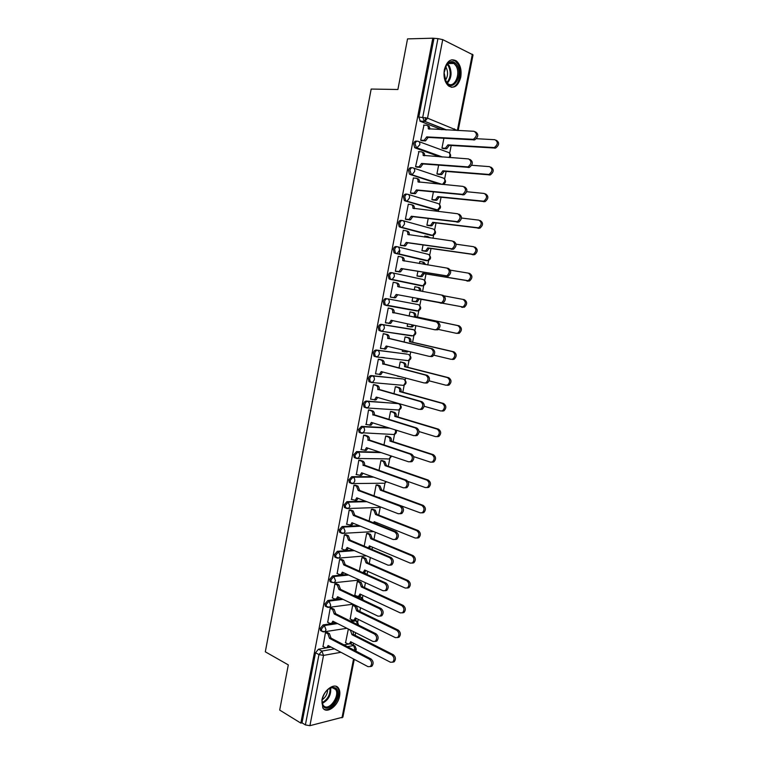 <?xml version="1.0" encoding="UTF-8"?>
<svg xmlns="http://www.w3.org/2000/svg" width="764" height="764" viewBox="0 0 764 764"><rect width="100%" height="100%" fill="white"/><g stroke="black" fill="none" stroke-linecap="round" stroke-linejoin="round"><path stroke-width="1.15" d="M336.361 622.956L323.153 624.904L320.221 628.38L320.517 630.539L321.73 631.169L321.453 629.011L324.375 625.535L337.583 623.577M341.794 598.756L327.861 600.485L324.939 603.913L325.254 606.139L326.505 606.769M347.381 574.471L332.598 575.951L329.676 579.341L330.01 581.633L331.309 582.254M353.169 550.109L337.354 551.302L334.441 554.645L334.794 557.013L336.093 557.634M359.195 525.68L342.138 526.539L339.216 529.853L339.598 532.279L340.906 532.9M365.555 501.194L346.932 501.671L344.02 504.937L344.43 507.439L345.7 508.06M372.383 476.679L351.755 476.688L348.852 479.907L349.282 482.495L350.523 483.106M379.889 452.183L356.607 451.591L353.694 454.761L354.162 457.426L355.356 458.037M388.465 427.764L361.467 426.369L358.564 429.502L359.061 432.252L360.216 432.844M397.92 403.621L366.357 401.043C364.944 401.129 363.979 402.16 363.454 404.127L363.989 406.964L365.106 407.546M402.618 378.954L371.266 375.592C369.862 375.64 368.897 376.652 368.372 378.629L368.945 381.561L370.005 382.124M407.336 354.181L376.203 350.027C374.799 350.036 373.835 351.039 373.309 353.016L373.921 356.034L374.933 356.587M412.073 329.303L381.16 324.337C379.756 324.318 378.801 325.302 378.276 327.288L378.915 330.401L380.997 331.184M386.145 298.533C384.741 298.476 383.786 299.44 383.261 301.436L383.948 304.645L386.192 305.438L385.276 304.922L384.588 301.704C385.123 299.708 386.078 298.743 387.482 298.8L418.128 304.578L387.482 298.8C388.914 299.297 389.516 300.567 389.277 302.611L387.358 305.304L386.192 305.438L416.877 310.986L418.023 310.872L419.923 308.274C420.152 306.288 419.56 305.056 418.128 304.578M392.371 272.824L391.149 272.605C389.755 272.509 388.79 273.464 388.265 275.46L389 278.774L391.206 279.509L390.337 279.022L389.611 275.699C390.137 273.703 391.101 272.748 392.495 272.844C393.938 273.302 394.539 274.562 394.3 276.616L392.304 279.385L391.206 279.509L421.785 285.927L422.874 285.812L424.851 283.138C425.09 281.152 424.488 279.93 423.046 279.481L392.629 272.872M397.251 246.724L396.172 246.562C394.778 246.428 393.823 247.364 393.298 249.36L394.071 252.788L396.229 253.467L395.427 252.999L394.644 249.58C395.179 247.574 396.134 246.638 397.528 246.762C398.98 247.202 399.591 248.443 399.352 250.496L397.261 253.342L396.229 253.467L426.723 260.744L427.744 260.629L429.807 257.888C430.046 255.902 429.435 254.689 427.993 254.269L397.843 246.848M402.16 220.51L401.224 220.395C399.839 220.223 398.875 221.14 398.35 223.145L399.18 226.679L401.291 227.3L400.537 226.86L399.715 223.327C400.24 221.321 401.205 220.395 402.59 220.567C404.051 220.968 404.662 222.2 404.423 224.263L402.246 227.185L401.291 227.3L431.679 235.446L432.625 235.341L434.783 232.533C435.022 230.537 434.41 229.334 432.949 228.942L403.077 220.7M407.088 194.18L406.295 194.094C404.91 193.894 403.955 194.791 403.43 196.806L404.309 200.454L404.996 200.856L406.362 201.008L405.674 200.607L404.796 196.959C405.331 194.944 406.286 194.037 407.67 194.247C409.151 194.61 409.762 195.832 409.523 197.895L407.241 200.903L406.362 201.008L436.655 210.033L437.533 209.947L439.777 207.054C440.016 205.048 439.405 203.864 437.934 203.501L408.329 194.448M412.044 167.736L411.395 167.679C410.02 167.44 409.065 168.328 408.53 170.343L409.456 174.096L411.462 174.593L409.915 170.458C410.44 168.443 411.404 167.555 412.78 167.793C414.269 168.128 414.89 169.331 414.642 171.413L412.264 174.498L411.462 174.593L441.076 184.315M417.029 141.178L416.514 141.139C415.148 140.862 414.193 141.732 413.658 143.756L414.642 147.624L416.59 148.054L415.043 143.842C415.578 141.817 416.533 140.939 417.908 141.225C419.407 141.521 420.028 142.715 419.789 144.797L416.59 148.054L441.372 156.964M460.74 77.288C461.809 70.03 460.348 64.577 456.375 60.939C450.846 58.074 446.835 61.015 444.352 69.763C443.311 76.973 444.724 82.388 448.602 85.998C454.208 88.968 458.247 86.065 460.74 77.288M339.55 696.195C340.152 692.929 339.837 690.312 338.605 688.335C335.043 681.985 323.573 689.921 321.911 700.101L322.819 707.865C326.457 714.378 337.927 706.232 339.55 696.195M353.197 645.122L353.57 643.231M355.117 635.333L355.642 632.697M357.8 621.676L358.249 619.365M359.796 611.506L360.532 607.762M362.442 598.011L362.957 595.404M364.495 587.564L365.44 582.712M367.102 574.251L367.675 571.329M369.203 563.526L370.378 557.539M371.972 549.421L372.421 547.158M373.94 539.374L375.344 532.26M376.929 524.161L377.177 522.872M378.705 515.117L380.233 507.306M383.48 490.755L384.98 483.096M388.284 466.279L389.755 458.792M393.107 441.697L394.539 434.372M397.948 417.001L399.352 409.848M400.326 404.853L400.489 404.051M402.809 392.19L404.185 385.218M405.159 380.214L405.588 378.046M407.699 367.274L409.036 360.474M410.02 355.47L410.717 351.917M412.608 342.243L413.907 335.625M414.9 330.602L415.864 325.665M417.545 317.098L418.806 310.661M419.799 305.629L421.031 299.297M422.568 291.485L423.724 285.593M424.717 280.531L426.006 273.961M427.773 264.936L428.661 260.409M429.664 255.329L431.001 248.501M433.007 238.272L433.627 235.111M434.63 230.002L436.015 222.926M438.259 211.475L438.612 209.708M439.615 204.561L441.057 197.236M444.629 179.005L446.119 171.432M449.671 153.325L451.199 145.504M454.179 130.31L454.465 128.858M354.257 659.361L342.893 717.157L309.917 725.685L305.38 724.912L302.009 722.839L315.532 652.733L318.454 649.219L331.051 647.07M343.953 644.864L350.313 643.775L355.05 646.086L356.253 649.171L353.818 650.011M279.691 710.081L300.835 723.116L432.806 38.2L407.537 38.888L397.901 89.493L371.17 89.054L265.309 651.816L288.305 664.89L279.691 710.081M302.009 722.839L300.835 723.116M441.802 129.708L420.343 121.323L424.297 121.495L422.759 117.188L437.934 38.63L442.728 39.623L473.04 54.884L458.18 130.51L457.455 130.042L472.353 54.206M437.934 38.63L432.806 38.2M423.991 125.134L420.668 140.299L422.32 140.786M443.884 138.313L441.955 148.168L443.531 148.627M418.911 151.644L415.559 166.743L417.211 167.182M438.632 165.186L436.912 173.972L438.498 174.393M413.878 178.041L413.4 177.888L410.469 193.053L412.13 193.454M433.398 191.936L431.889 199.662L433.484 200.034M408.902 204.322L408.32 204.15L405.397 219.249L407.069 219.612M428.203 218.561L426.895 225.227L428.489 225.571M425.567 236.219L424.794 236.009L424.583 237.088M404.051 230.499L403.268 230.298L400.365 245.32L402.036 245.636M423.027 245.053L421.929 250.678L423.523 250.984M421.069 261.708L419.828 261.412L419.407 263.57M399.486 256.608L398.235 256.312L395.341 271.268L397.022 271.545M417.87 271.43L416.972 276.014L418.577 276.281M416.466 287.083L414.881 286.739M416.476 287.035L414.89 286.701L414.26 289.928M394.873 282.604L393.221 282.25M394.883 282.556L393.231 282.212L390.347 297.101L392.008 297.416L390.347 297.091M412.741 297.673L412.044 301.236L413.63 301.541L412.044 301.226M411.538 312.247L409.972 311.874L409.141 316.105M389.888 308.379L388.246 307.988L385.381 322.809L386.966 323.067M407.623 323.869L407.145 326.352L408.721 326.6M406.649 337.268L405.073 336.934L404.051 342.148M384.932 333.992L383.28 333.648L380.434 348.403L381.322 348.518M402.532 349.941L402.256 351.344L403.144 351.459M384.961 357.848L383.929 357.59M401.778 362.174L400.202 361.888L398.989 368.057M379.994 359.491L378.342 359.195L375.506 373.873L376.155 373.94M397.461 375.898L398.034 376.299M396.927 386.966L395.341 386.718L393.957 393.852M375.086 384.875L373.424 384.617L370.597 399.228L371.123 399.276M392.104 411.653L390.519 411.443L388.933 419.531M370.196 410.144L368.534 409.924L366.166 424.498M387.3 436.234L385.705 436.053L383.939 445.078M365.335 435.299L363.664 435.117L361.248 449.604M382.516 460.702L380.921 460.558L378.973 470.519M360.484 460.339L358.813 460.195L356.377 474.606M377.75 485.054L376.155 484.959L374.026 495.836M355.661 485.255L353.99 485.15L351.536 499.494M373.013 509.301L371.409 509.244L369.107 521.038M350.857 510.065L349.186 509.999L346.722 524.276M368.286 533.444L366.682 533.415L364.199 546.126M346.082 534.762L344.402 534.733L341.938 548.934M363.588 557.481L361.983 557.491L359.328 571.09M341.327 559.353L339.636 559.363L337.172 573.487M358.908 581.414L357.304 581.452L354.859 595.204M336.59 583.83L334.899 583.877L332.435 597.935M354.257 605.231L352.634 605.317L350.198 618.993M331.872 608.192L330.182 608.278L327.718 622.268M348.346 629.011L345.557 642.686M327.183 632.449L325.483 632.563L323.019 646.497M399.897 250.63L399.209 254.173M350.113 620.931L354.926 620.215L357.437 621.361L358.478 625.086M356.549 596.932L359.567 596.56L360.789 597.133L359.567 596.56M363.32 572.885L367.522 574.767M422.072 285.956L389.86 279.261M425.586 260.562L394.883 253.247M430.667 235.302L399.925 227.109M435.776 209.938L404.996 200.856M439.701 184.191L410.087 174.469M439.997 156.859L415.205 147.958M425.624 117.608L424.889 121.428M356.31 620.807L354.926 620.215M364.552 573.439L365.459 573.344L364.218 572.79M405.808 360.465L406.41 360.407M410.669 335.644L411.452 335.549M415.549 310.719L416.476 310.585M420.763 285.707L421.489 285.516M425.911 260.553L426.513 260.343M431.02 235.274L431.536 235.054M353.98 645.532L350.313 643.775M433.904 38.735L418.806 117.035L420.343 121.323M420.678 140.251L424.144 140.328L426.704 136.89L428.117 137.424L425.558 140.853L421.909 140.757M427.468 125.659L427.802 125.793C429.234 126.031 429.874 127.139 429.721 129.106M475.428 131.847C478.799 134.082 478.56 136.756 474.721 139.879L428.117 137.424M426.704 136.89L473.336 139.334C477.175 136.193 477.404 133.509 474.024 131.293L428.279 128.782C428.528 126.7 427.897 125.516 426.388 125.239L423.6 125.115M441.964 148.12L445.402 148.216L447.943 144.873L494.251 147.567C498.061 144.52 498.281 141.903 494.929 139.716L476.497 138.704M496.294 140.251C499.608 142.476 499.36 145.084 495.578 148.082L449.289 145.38L446.759 148.722L444.715 148.292M443.13 148.608L446.061 148.789M449.289 145.38L447.943 144.873M415.568 166.686L419.102 166.819L421.556 163.467L422.969 163.954L420.515 167.297L416.752 167.144M422.167 152.141L422.664 152.313C424.115 152.599 424.746 153.745 424.564 155.751M469.956 159.428C473.279 161.634 473.088 164.298 469.382 167.412L422.969 163.954M421.556 163.467L467.988 166.905C471.694 163.792 471.885 161.128 468.552 158.912L423.122 155.388C423.361 153.316 422.74 152.122 421.241 151.807L418.481 151.616M410.478 192.996L414.069 193.177L416.428 189.911L417.851 190.351L415.492 193.617L411.576 193.397M416.896 178.499L417.545 178.709C419.006 179.043 419.637 180.228 419.417 182.262M464.512 186.874C467.797 189.071 467.644 191.716 464.063 194.801L417.851 190.351M416.428 189.911L462.659 194.343C466.241 191.258 466.393 188.612 463.118 186.406L417.984 181.87C418.233 179.798 417.612 178.595 416.122 178.251L413.381 178.002M457.053 65.246C463.652 75.808 452.336 93.189 446.081 81.929L444.123 72.742L446.577 64.844C450.244 60.394 453.74 60.528 457.053 65.246M444.915 79.341L447.742 83.524C454.169 89.101 461.189 74.013 456.003 65.857L453.969 63.469C451.218 61.655 448.659 62.333 446.3 65.494L445.135 67.729M445.603 66.697L446.157 67.519C448.258 72.083 447.981 76.371 445.345 80.373M451.237 87.249C458.457 87.764 462.936 72.074 457.865 64.014L455.315 61.024L451.791 59.773M335.463 687.906C342.816 692.194 331.356 712.44 324.356 707.397C322.398 706.003 321.663 703.501 322.141 699.872C323.821 692.919 327.24 688.717 332.397 687.256L335.463 687.906M322.036 700.712L322.991 705.096L324.222 706.347C329.886 710.558 340.095 695.355 335.635 689.481L334.498 688.307L331.662 687.705L328.358 689.099M327.641 689.691C327.45 693.979 325.617 697.341 322.16 699.767M323.774 709.002C330.946 713.633 343.093 695.03 337.669 687.906L336.074 686.339M436.922 173.915L440.427 174.068L442.872 170.802L488.989 174.45C492.665 171.422 492.847 168.825 489.543 166.647L471.741 165.282M490.87 167.144C494.174 169.312 493.993 171.91 490.316 174.927L444.218 171.27L441.783 174.526L439.663 174.154M438.039 174.354L441.009 174.612M444.218 171.27L442.872 170.802M431.908 199.595L435.48 199.796L437.81 196.615L483.736 201.199C487.289 198.201 487.442 195.622 484.185 193.454L466.718 191.726M485.512 193.903C488.769 196.061 488.626 198.64 485.073 201.639L439.166 197.036L436.836 200.216L434.62 199.891M432.94 199.977L435.977 200.311M439.166 197.036L437.81 196.615M405.417 219.182L409.065 219.421L411.328 216.231L412.751 216.632L410.497 219.822L406.372 219.516M411.634 204.752L412.455 204.991C413.926 205.363 414.546 206.586 414.298 208.648L412.875 208.228C413.123 206.165 412.503 204.943 411.032 204.571L408.301 204.255M459.107 214.187C462.335 216.384 462.22 219.001 458.763 222.057L412.751 216.632M411.328 216.231L457.349 221.646C460.816 218.59 460.931 215.964 457.703 213.767L412.875 208.228M400.374 245.244L404.08 245.54L406.247 242.427L407.68 242.79L405.512 245.893L401.024 245.483M406.391 230.881L407.384 231.148C408.855 231.549 409.466 232.781 409.217 234.834L409.208 234.92M453.721 241.367C456.901 243.554 456.824 246.161 453.482 249.188L407.68 242.79M406.247 242.427L452.068 248.825C455.411 245.788 455.487 243.181 452.307 240.994L407.795 234.462C408.033 232.409 407.422 231.177 405.961 230.766L403.249 230.394M395.36 271.191L399.114 271.535L401.195 268.498L402.58 269.071L400.556 271.85L395.341 271.258M401.167 256.895L402.341 257.172C403.803 257.621 404.404 258.862 404.166 260.906L404.137 261.068M447.265 268.154L448.363 268.422C451.495 270.599 451.448 273.187 448.22 276.186L402.628 268.823M401.195 268.498L446.806 275.871C450.034 272.863 450.072 270.265 446.95 268.088L402.733 260.572C402.972 258.528 402.37 257.277 400.909 256.838L398.216 256.408M426.914 225.16L430.543 225.409L432.777 222.305L478.512 227.825C481.95 224.855 482.055 222.295 478.847 220.137L461.494 218.036M480.184 220.538C483.392 222.687 483.287 225.256 479.859 228.216L434.143 222.687L431.899 225.791L429.607 225.514M427.802 225.475L430.972 225.896M434.143 222.687L432.777 222.305M421.938 250.611L425.624 250.907L427.773 247.88L473.308 254.326C476.621 251.385 476.698 248.835 473.537 246.686L456.079 244.184M429.043 237.709L427.468 236.477L424.774 236.105M427.897 236.592L430.304 237.89M474.883 247.049C478.044 249.198 477.968 251.738 474.654 254.679L429.139 248.224L426.99 251.251L424.622 251.022M422.521 250.831L425.987 251.356M429.139 248.224L427.773 247.88M416.991 275.938L420.725 276.291L422.788 273.331L468.131 280.703C471.321 277.79 471.369 275.26 468.256 273.111L450.407 270.16M424.364 264.382L422.482 261.937L419.808 261.498M422.74 261.995L423.858 262.262L425.72 264.602M468.571 273.187L469.602 273.426C472.715 275.575 472.668 278.096 469.478 281.018L424.154 273.646L422.1 276.597L419.656 276.406M416.982 275.995L421.021 276.711M424.154 273.646L422.788 273.331M396.163 294.455L397.557 294.99L395.618 297.693L394.472 297.817L393.03 297.54L394.176 297.416L396.163 294.455L441.563 302.783C444.677 299.813 444.686 297.234 441.611 295.047L397.691 286.567C397.939 284.523 397.328 283.263 395.886 282.795L397.328 283.091C398.77 283.559 399.371 284.819 399.133 286.863L399.085 287.083M441.611 295.047L443.034 295.334C446.109 297.521 446.1 300.09 442.986 303.06L397.605 294.732M390.366 297.015L393.03 297.54M393.212 282.298L395.886 282.795M412.063 301.159L415.845 301.56L417.822 298.676L462.965 306.966C466.05 304.072 466.059 301.551 462.994 299.412L444.171 295.878M419.35 290.874C419.541 288.926 418.939 287.722 417.526 287.274L414.871 286.786M417.526 287.274L418.901 287.56C420.305 288.009 420.916 289.193 420.725 291.132M462.994 299.412L464.35 299.689C467.415 301.828 467.396 304.339 464.321 307.224L419.197 298.944L417.22 301.818L414.709 301.684M419.197 298.944L417.822 298.676M385.39 322.723L389.248 323.172L391.158 320.288L434.735 329.762L436.339 329.57C439.348 326.629 439.329 324.06 436.301 321.873L392.677 312.438C392.916 310.394 392.324 309.124 390.882 308.618L392.324 308.876C393.766 309.382 394.358 310.652 394.119 312.686L437.724 322.121C440.761 324.308 440.771 326.868 437.772 329.8L434.983 329.8M392.591 320.603L390.69 323.411L388.246 323.334M388.236 308.035L392.324 308.876M388.227 308.073L390.882 308.618M392.629 312.686L394.071 312.934M409.962 311.913L413.973 312.743C415.396 313.24 415.998 314.491 415.759 316.477L414.384 316.229C414.623 314.243 414.021 313.001 412.598 312.495L409.953 311.951M407.155 326.266L410.994 326.715L412.598 324.948M438.393 329.418L456.223 333.285L457.817 333.094C460.797 330.229 460.778 327.727 457.76 325.588L414.336 316.477M415.712 316.716L459.126 325.817C462.134 327.957 462.153 330.459 459.174 333.314L456.461 333.324M413.945 325.244L412.369 326.935L409.991 326.868M380.443 348.308L384.349 348.814L386.173 346.006L429.463 356.425L431.144 356.225C434.038 353.312 434 350.762 431.011 348.575L387.692 338.185C387.931 336.15 387.338 334.871 385.906 334.336L387.358 334.556C388.781 335.09 389.373 336.37 389.134 338.395L432.443 348.785C435.432 350.962 435.47 353.512 432.577 356.416L430.896 356.616M387.596 346.35L385.791 349.005L384.531 349.148M383.767 333.725L387.358 334.556M383.27 333.725L385.906 334.336M387.644 338.433L389.086 338.643M405.493 337L409.065 337.822C410.488 338.347 411.08 339.598 410.841 341.584L409.456 341.384C409.695 339.397 409.103 338.137 407.68 337.612L405.063 337.01M402.275 351.249L404.891 351.889L407.088 351.039M433.933 355.212L451.027 359.3L452.689 359.109C455.564 356.272 455.516 353.78 452.555 351.641L409.418 341.623M410.793 341.823L453.921 351.832C456.882 353.971 456.929 356.463 454.055 359.29L452.393 359.481M408.358 351.344L406.276 352.07M375.525 373.777L379.46 374.341L381.207 371.6L424.211 382.965L425.959 382.754C428.757 379.88 428.69 377.34 425.758 375.153L382.716 363.817C382.955 361.792 382.372 360.493 380.949 359.93L382.401 360.102C383.824 360.675 384.407 361.964 384.168 363.989L427.191 375.315C430.122 377.502 430.199 380.033 427.401 382.907L425.643 383.108M382.621 371.972L380.911 374.494L379.593 374.627M379.25 359.309L382.401 360.102M378.333 359.261L380.949 359.93M382.668 364.065L384.12 364.237M401.043 361.983L404.175 362.776C405.588 363.33 406.181 364.6 405.942 366.577L404.557 366.414C404.796 364.438 404.204 363.167 402.79 362.604L400.183 361.955M382.812 357.581L381.78 357.323M397.414 376.127L400.957 376.814M429.158 380.835L445.842 385.199L447.589 384.999C450.359 382.191 450.292 379.718 447.37 377.569L404.509 366.653M383.175 357.495L384.197 357.753M405.894 366.815L448.735 377.722C451.658 379.87 451.734 382.334 448.955 385.142L447.217 385.333M370.626 399.123L374.589 399.744L376.27 397.07L418.978 409.37L420.802 409.17C423.504 406.314 423.409 403.793 420.525 401.597L377.779 389.325C378.018 387.31 377.426 386.001 376.022 385.4L377.473 385.543C378.887 386.135 379.469 387.443 379.231 389.459L421.967 401.721C424.851 403.908 424.946 406.429 422.244 409.275L420.429 409.475M374.522 384.722L377.473 385.543M377.674 397.481L376.05 399.858L374.675 400.002M373.415 384.674L376.022 385.4M377.731 389.573L379.183 389.707M396.373 386.813L399.314 387.625C400.718 388.207 401.301 389.487 401.062 391.454L399.677 391.33C399.916 389.363 399.324 388.074 397.92 387.491L395.332 386.785M424.192 406.276L440.694 410.965L442.499 410.774C445.183 407.995 445.087 405.531 442.213 403.382L399.629 391.569M401.024 391.693L443.588 403.497C446.453 405.636 446.558 408.1 443.874 410.87L442.069 411.07M365.746 424.364L369.747 425.032L371.361 422.435L413.782 435.652L415.664 435.451C418.271 432.634 418.156 430.122 415.31 427.916L372.851 414.728C373.09 412.713 372.507 411.385 371.113 410.765L372.574 410.86C373.968 411.49 374.551 412.808 374.312 414.814L416.762 427.993C419.598 430.189 419.722 432.701 417.115 435.518L415.224 435.719M369.738 410.01L372.574 410.86M372.746 422.864L371.208 425.118L369.786 425.252M368.525 409.981L371.113 410.765M372.803 414.967L374.264 415.062M391.646 411.519L394.472 412.359C395.867 412.971 396.44 414.26 396.21 416.227L394.816 416.141C395.055 414.174 394.472 412.875 393.078 412.264L390.509 411.5M419.035 431.555L435.566 436.626L437.438 436.425C440.026 433.675 439.902 431.221 437.075 429.072L394.768 416.38M396.163 416.466L438.45 429.148C441.277 431.297 441.401 433.742 438.813 436.483L436.941 436.683M360.885 449.48L364.925 450.216L366.462 447.675L408.606 461.809L410.545 461.609C413.066 458.82 412.923 456.318 410.125 454.112L367.952 440.007C368.191 437.992 367.618 436.664 366.223 436.005L367.685 436.063C369.079 436.721 369.652 438.049 369.413 440.054L411.576 454.15C414.374 456.356 414.518 458.849 411.997 461.628L410.058 461.838M364.934 435.165L367.685 436.063M367.847 448.143L366.386 450.254L364.915 450.388M363.654 435.165L366.223 436.005M367.904 440.245L369.365 440.303M386.909 436.11L389.65 436.979C391.034 437.629 391.607 438.928 391.378 440.885L389.984 440.838C390.213 438.87 389.64 437.571 388.255 436.922L385.696 436.11M360.341 432.854L359.854 429.912L362.766 426.78L389.755 428.165M413.658 456.624L430.457 462.163L432.386 461.962C434.888 459.24 434.745 456.796 431.966 454.637L389.936 441.076M391.33 441.124L433.341 454.675C436.129 456.824 436.273 459.269 433.771 461.981L431.851 462.182M356.053 474.492L360.111 475.275L361.592 472.801L403.449 487.843L405.445 487.642C407.88 484.892 407.718 482.399 404.968 480.184L363.072 465.161C363.311 463.165 362.738 461.819 361.362 461.131L362.824 461.15C364.208 461.838 364.781 463.185 364.543 465.18L406.419 480.174C409.179 482.39 409.342 484.873 406.906 487.633L404.996 487.862M360.14 460.214L362.824 461.15M362.967 473.298L361.582 475.284L360.064 475.409M358.803 460.234L361.362 461.131M363.034 465.41L364.495 465.419M382.172 460.577L384.855 461.494L386.517 465.677L385.123 465.658L383.452 461.475L380.911 460.606M407.928 481.425L425.376 487.575L427.362 487.375C429.779 484.682 429.616 482.256 426.875 480.098L385.123 465.658M386.517 465.677L428.26 480.088C431.001 482.246 431.163 484.672 428.747 487.365L426.875 487.594M351.239 499.379L355.327 500.229L356.75 497.813L398.321 513.761L400.374 513.561C402.723 510.829 402.542 508.356 399.83 506.131L358.173 490.45L356.521 486.143L357.991 486.124L359.643 490.431L401.291 506.083C404.003 508.308 404.185 510.782 401.835 513.504L399.964 513.761M355.346 485.14L357.991 486.124M358.096 498.338L356.798 500.191L355.241 500.324M353.98 485.197L356.521 486.143M358.173 490.45L359.643 490.431M377.445 484.939L380.071 485.904L381.733 490.106L380.329 490.135L378.667 485.914L376.146 484.997M378.858 497.651L420.315 512.873L422.358 512.682C424.688 510.018 424.507 507.602 421.804 505.424L380.329 490.135M381.733 490.106L423.199 505.386C425.901 507.554 426.083 509.96 423.753 512.625L421.929 512.883M346.445 524.161L350.552 525.069L351.917 522.71L393.221 539.546L395.313 539.355C397.586 536.653 397.395 534.189 394.721 531.954L353.34 515.385L351.698 511.04L353.169 510.982L354.821 515.328L396.182 531.868C398.856 534.093 399.056 536.557 396.774 539.26L394.959 539.537M350.571 509.951L353.169 510.982M353.264 523.254L352.032 524.992L350.456 525.126M349.177 510.037L351.698 511.04M353.34 515.385L354.821 515.328M372.727 509.196L375.315 510.199L376.967 514.439L375.554 514.497L373.911 510.247L371.399 509.273M373.758 522.901L374.15 521.659L415.282 538.057L417.364 537.875C419.627 535.23 419.426 532.823 416.762 530.646L375.554 514.497M376.967 514.439L418.166 530.56C420.821 532.737 421.021 535.144 418.767 537.78L416.991 538.066M375.43 522.175L374.847 523.33M341.68 548.829L344.172 549.908L345.805 549.793L347.114 547.501L388.141 565.207L390.28 565.035C392.476 562.361 392.266 559.897 389.63 557.653L348.527 540.205L346.894 535.822L348.374 535.726L350.007 540.1L391.101 557.529C393.737 559.773 393.947 562.228 391.751 564.892L389.974 565.198M345.815 534.657L348.374 535.726M348.441 548.065L347.286 549.688L345.739 549.832M344.392 534.762L346.894 535.822M348.527 540.205L350.007 540.1M368.028 533.339L370.588 534.389L372.221 538.658L370.807 538.754L369.174 534.475L366.682 533.444M368.41 547.903L369.404 545.888L410.268 563.125L412.398 562.944C414.585 560.337 414.365 557.93 411.748 555.743L370.807 538.754M372.221 538.658L413.152 555.619C415.769 557.806 415.988 560.203 413.801 562.81L412.073 563.116M370.674 546.422L369.117 548.208M336.934 573.382L339.407 574.518L341.078 574.413L342.339 572.169L383.079 590.753L385.257 590.591C387.386 587.946 387.157 585.491 384.569 583.238L343.743 564.902L342.119 560.489L343.609 560.365L345.223 564.777L386.04 583.066C388.637 585.319 388.866 587.774 386.737 590.41L385.008 590.734M341.078 559.238L343.609 560.365M343.638 572.761L342.558 574.261L341.04 574.433M339.636 559.382L342.119 560.489M343.743 564.902L345.223 564.777M363.349 557.376L365.87 558.474L367.494 562.772L366.071 562.906L364.457 558.589L361.974 557.51M362.375 572.456L363.435 572.198L364.686 570.001L405.283 588.07L407.451 587.908C409.561 585.319 409.332 582.932 406.754 580.726L366.071 562.906M367.494 562.772L408.157 580.573C410.736 582.77 410.975 585.157 408.855 587.736L407.174 588.06M365.937 570.555L364.848 572.055L363.368 572.236M338.863 597.352L337.85 598.737L336.361 598.919L337.573 596.732L378.046 616.176L380.262 616.023C382.325 613.406 382.086 610.971 379.527 608.698L338.977 589.502L337.363 585.052L338.853 584.89L340.467 589.331L381.007 608.488C383.557 610.761 383.805 613.196 381.742 615.803L380.061 616.147M336.351 583.715L338.853 584.89M332.206 597.82L334.661 599.014L337.85 598.737M334.899 583.887L337.363 585.052M338.977 589.502L340.467 589.331M358.679 581.308L361.171 582.445L362.785 586.781L361.362 586.943L359.758 582.598L357.294 581.471M354.63 595.099L357.084 596.254L358.774 596.149L359.978 594.01L400.317 612.909L402.523 612.747C404.567 610.197 404.328 607.81 401.778 605.594L361.362 586.943M362.785 586.781L403.191 605.403C405.732 607.609 405.98 609.987 403.936 612.547L402.294 612.89M361.219 594.593L360.197 595.977L358.746 596.168M327.498 622.154L329.943 623.405L331.671 623.319L332.837 621.18L373.042 641.483L375.286 641.34C377.292 638.761 377.034 636.316 374.513 634.034L334.231 613.979L332.636 609.5L334.126 609.3L335.721 613.779L376.003 633.786C378.514 636.068 378.772 638.503 376.776 641.091L375.134 641.445M331.652 608.077L334.126 609.3M334.107 621.82L333.161 623.099L331.7 623.29M330.182 608.287L332.636 609.5M334.231 613.979L335.721 613.779M354.038 605.126L356.502 606.32L358.106 610.684L356.683 610.875L355.079 606.501L352.634 605.327M349.988 618.888L352.424 620.101L354.143 620.005L355.298 617.914L395.38 637.634L397.614 637.491C399.601 634.951 399.333 632.573 396.831 630.357L356.683 610.875M358.106 610.684L398.245 630.119C400.747 632.344 401.014 634.712 399.028 637.243L397.433 637.596M356.521 618.515L355.566 619.795L354.143 620.005L355.566 619.795M322.809 646.382L325.244 647.681L326.992 647.605L328.119 645.513L368.057 666.676L370.33 666.552C372.269 663.983 372.001 661.557 369.528 659.256L329.504 638.351L327.918 633.843L329.418 633.604L331.003 638.112L371.008 658.969C373.491 661.271 373.758 663.696 371.82 666.256L370.225 666.619M326.963 632.334L329.418 633.604M329.37 646.182L328.491 647.347L327.059 647.557M325.483 632.573L327.918 633.843M329.504 638.351L331.003 638.112M353.092 631.408L353.436 634.483L352.013 634.712L350.428 630.3L347.992 629.078M345.357 642.581L347.773 643.832L349.52 643.756L350.638 641.712L390.452 662.245L392.725 662.111C394.644 659.599 394.377 657.231 391.903 654.996L352.013 634.712M353.436 634.483L393.326 654.729C395.79 656.954 396.067 659.322 394.138 661.834L392.591 662.197M351.841 642.333L350.953 643.517L349.559 643.737M323.153 624.904L324.375 625.535L326.008 629.813L324.901 631.704L323.344 631.866M327.813 607.37L326.486 606.75L326.171 604.525L329.103 601.087L343.026 599.348M327.861 600.485L329.103 601.087L330.745 605.327L329.59 607.275L327.966 607.399M359.567 580.029L334.298 582.731L331.251 582.216L330.917 579.914L333.839 576.524L348.623 575.034M332.598 575.951L333.839 576.524L335.501 580.736L334.298 582.731L330.01 581.633M337.497 558.178L336.045 557.567L335.692 555.199L338.605 551.847L354.41 550.643M337.354 551.302L338.605 551.847L340.276 556.03L339.025 558.073L337.249 558.131M341.852 533.301L340.859 532.814L340.477 530.378L343.399 527.064L360.455 526.186M342.138 526.539L343.399 527.064L345.07 531.209L343.771 533.31L342.167 533.434M378.18 507.468L346.971 508.566L345.7 507.945L345.29 505.434L348.203 502.168L366.825 501.681M346.932 501.671L348.203 502.168L349.893 506.274L348.537 508.432L344.43 507.439M382.783 483.23L351.793 483.574L350.561 482.963L350.122 480.375L353.035 477.156L373.653 477.137M351.755 476.688L353.035 477.156C354.401 477.863 354.974 479.219 354.735 481.224L353.321 483.45L349.282 482.495M387.367 458.887L356.635 458.476L355.441 457.875L354.983 455.201L357.886 452.03L381.169 452.613M356.607 451.591L357.886 452.03C359.271 452.708 359.844 454.055 359.605 456.06L358.125 458.343L354.162 457.426M361.467 426.369L362.766 426.78C364.151 427.429 364.724 428.766 364.495 430.781L362.948 433.131L361.506 433.264L360.36 432.672L394.071 434.525L395.599 432.252L395.389 429.922M398.273 409.972L366.405 407.938L365.287 407.355L364.762 404.509C365.278 402.542 366.243 401.511 367.656 401.425L397.385 403.468M366.357 401.043L367.656 401.425C369.06 402.045 369.642 403.363 369.404 405.388L367.79 407.795L363.989 406.964M403.153 385.342L371.314 382.487L370.253 381.914L369.68 378.992C370.206 377.015 371.17 376.003 372.584 375.945L402.208 378.839M371.266 375.592L372.584 375.945C373.988 376.537 374.57 377.846 374.331 379.87L372.651 382.353L368.945 381.561M408.033 360.618L376.251 356.922L375.239 356.368L374.627 353.35C375.153 351.364 376.117 350.37 377.521 350.351L407.05 354.104M376.203 350.027L377.521 350.351C378.944 350.905 379.527 352.204 379.288 354.238L377.54 356.788L373.921 356.034M412.932 335.778L381.217 331.242L380.243 330.707L379.603 327.584C380.128 325.598 381.083 324.614 382.487 324.633L413.821 329.8M381.16 324.337L382.487 324.633C383.92 325.158 384.512 326.448 384.273 328.482L382.439 331.108L378.915 330.401M318.454 649.219L321.902 651.071L334.479 648.884M347.381 646.65L353.742 645.551L355.174 650.718M340.925 652.303L323.525 655.397L309.917 725.685M341.995 717.845L353.551 658.988M445.737 129.899L424.937 121.419L446.663 129.947M442.728 39.623L427.525 118.162L457.349 130.472M351.335 621.533L356.148 620.826L357.819 624.751M357.781 597.515L360.789 597.133L362.05 597.677L363.358 600.151M411.987 335.94L381.475 331.28M411.911 329.265L413.238 329.561C414.651 330.077 415.244 331.318 415.014 333.295L413.2 335.816C416.284 334.393 416.609 332.483 414.183 330.067M425.376 260.524L427.525 260.705M430.323 235.264L432.711 235.341M435.299 209.88L437.743 209.928M413.601 168.07L442.948 177.945C444.419 178.279 445.04 179.454 444.801 181.46L442.461 184.43C445.756 183.379 446.377 181.479 444.304 178.719M418.882 141.588L447.981 152.275C449.461 152.58 450.091 153.736 449.853 155.751L449.089 157.518M417.851 310.833L416.877 310.986M393.412 434.487L394.071 434.525C396.201 433.713 396.879 432.252 396.096 430.142M388.551 458.906L387.854 459.049M383.7 483.23L383.098 483.345M378.829 507.449L378.352 507.535M323.019 631.799L321.739 631.179L324.901 631.704L346.932 628.304M442.394 184.439L409.456 174.096M409.256 354.907C411.72 357.266 411.433 359.185 408.387 360.656L410.125 358.201C410.363 356.234 409.771 354.974 408.358 354.429M404.442 379.679C406.849 382.01 406.563 383.91 403.593 385.39L405.264 382.993C405.493 381.026 404.91 379.765 403.507 379.192M399.658 404.347C401.998 406.649 401.721 408.53 398.827 410.01L400.422 407.68C400.651 405.722 400.069 404.442 398.674 403.841M391.665 456.137L389.334 458.925L390.872 455.869M386.517 481.759L384.617 483.22L385.896 481.54M380.768 507.029L379.918 507.411L380.501 506.924M366.548 574.327L365.459 573.344M362.461 599.721L360.875 597.133M418.806 117.035L427.525 118.162L424.937 121.419L419.847 121.027M315.532 652.733L318.96 654.595L321.902 651.071L323.525 655.397L318.96 654.595L305.38 724.912M426.656 137.148L428.069 137.682M423.447 140.414L424.86 140.939M428.279 128.782L429.043 129.078M472.41 139.449L473.804 139.993M449.242 145.628L447.895 145.122M494.661 148.197L493.334 147.672M421.508 163.716L422.922 164.203M418.319 166.905L419.742 167.392M423.122 155.388L424.039 155.713M466.947 167.039L468.342 167.536M416.38 190.16L417.803 190.608M413.219 193.282L414.642 193.722M417.984 181.87L419.121 182.233M461.513 194.486L462.917 194.944M447.694 63.88L449.299 65.885C452.145 72.523 451.486 78.291 447.332 83.171M446.816 82.655C450.655 77.871 451.209 72.36 448.506 66.134L447.169 64.396M330.669 687.934C331.223 694.982 328.415 700.13 322.274 703.367M322.121 702.632C327.708 699.499 330.325 694.686 329.991 688.183M444.171 171.518L442.824 171.05M489.285 175.042L487.957 174.564M439.119 197.284L437.762 196.864M483.937 201.772L482.609 201.333M411.28 216.479L412.703 216.88M408.129 219.526L409.561 219.927M456.108 221.808L457.512 222.219M406.2 242.675L407.632 243.038M403.077 245.655L404.509 246.008M407.795 234.462L409.217 234.834M450.722 248.997L452.135 249.36M401.148 268.756L402.58 269.071M398.044 271.659L399.476 271.974M402.733 260.572L404.166 260.906M445.374 276.043L446.787 276.367M434.095 222.935L432.73 222.553M478.617 228.369L477.28 227.978M429.091 248.472L427.725 248.128M473.327 254.842L471.98 254.488M424.106 273.884L422.74 273.579M468.055 281.181L466.699 280.875M396.115 294.703L397.557 294.99M397.691 286.567L399.133 286.863M440.045 302.974L441.468 303.251M419.149 299.182L417.774 298.915M462.803 307.405L461.456 307.138M391.111 320.536L392.553 320.775M392.677 312.438L394.119 312.686M436.301 321.873L437.724 322.121M415.759 316.477L414.384 316.229M413.973 312.743L412.598 312.495M459.126 325.817L457.76 325.588M386.126 346.254L387.577 346.445M387.692 338.185L389.134 338.395M431.011 348.575L432.443 348.785M410.841 341.584L409.456 341.384M409.065 337.822L407.68 337.612M453.921 351.832L452.555 351.641M381.169 371.839L382.621 372.001M382.716 363.817L384.168 363.989M425.758 375.153L427.191 375.315M405.942 366.577L404.557 366.414M404.175 362.776L402.79 362.604M448.735 377.722L447.37 377.569M376.222 397.318L377.483 397.423M377.779 389.325L379.231 389.459M420.525 401.597L421.967 401.721M401.062 391.454L399.677 391.33M399.314 387.625L397.92 387.491M443.588 403.497L442.213 403.382M371.314 422.673L372.316 422.731M372.851 414.728L374.312 414.814M415.31 427.916L416.762 427.993M396.21 416.227L394.816 416.141M394.472 412.359L393.078 412.264M438.45 429.148L437.075 429.072M366.414 447.914L367.264 447.943M367.952 440.007L369.413 440.054M410.125 454.112L411.576 454.15M391.378 440.885L389.984 440.838M389.65 436.979L388.255 436.922M433.341 454.675L431.966 454.637M361.544 473.04L362.27 473.05M363.072 465.161L364.543 465.18M404.968 480.184L406.419 480.174M386.565 465.438L385.171 465.419M384.855 461.494L383.452 461.475M428.26 480.088L426.875 480.098M356.702 498.052L357.332 498.042M358.221 490.211L359.691 490.192M399.83 506.131L401.291 506.083M381.78 489.877L380.377 489.896M380.071 485.904L378.667 485.914M379.507 497.545L378.868 497.565M423.199 505.386L421.804 505.424M351.879 522.948L352.443 522.929M353.388 515.146L354.859 515.089M394.721 531.954L396.182 531.868M377.005 514.21L375.601 514.258M375.315 510.199L373.911 510.247M374.675 521.869L374.102 521.898M418.166 530.56L416.762 530.646M347.076 547.731L347.582 547.702M348.575 539.967L350.055 539.871M389.63 557.653L391.101 557.529M372.259 538.429L370.846 538.524M370.588 534.389L369.174 534.475M369.871 546.079L369.365 546.117M413.152 555.619L411.748 555.743M343.79 564.672L345.271 564.539M384.569 583.238L386.04 583.066M367.541 562.543L366.118 562.667M365.87 558.474L364.457 558.589M408.157 580.573L406.754 580.726M339.025 589.264L340.505 589.092M379.527 608.698L381.007 608.488M362.833 586.551L361.41 586.714M361.171 582.445L359.758 582.598M403.191 605.403L401.778 605.594M334.279 613.75L335.768 613.54M374.513 634.034L376.003 633.786M358.144 610.455L356.721 610.646M356.502 606.32L355.079 606.501M398.245 630.119L396.831 630.357M329.551 638.121L331.051 637.873M369.528 659.256L371.008 658.969M353.484 634.254L352.051 634.483M393.326 654.729L391.903 654.996M337.573 687.753L338.605 688.335M414.642 147.624L417.316 147.968L442.537 157.04M449.939 157.575C450.999 155.952 450.817 154.452 449.394 153.087M404.309 200.454L437.533 209.947C440.79 208.839 441.363 206.939 439.233 204.236M399.18 226.679L432.625 235.341C435.852 234.176 436.368 232.275 434.181 229.639M394.071 252.788L427.744 260.629C430.925 259.407 431.402 257.497 429.158 254.918M389 278.774L422.874 285.812C426.026 284.514 426.446 282.604 424.144 280.082M383.948 304.645L418.023 310.872C421.145 309.516 421.518 307.596 419.149 305.132M359.061 432.252L360.36 432.672M339.598 532.279L343.771 533.31L373.692 531.582M334.794 557.013L339.025 558.073L366.395 555.82M325.254 606.139L329.59 607.275L353.111 604.2M320.517 630.539L321.739 631.179M355.881 651.081L356.244 649.228M424.144 140.328L425.558 140.853M473.336 139.334L474.721 139.879M446.759 148.722L445.402 148.216M495.578 148.082L494.251 147.567M419.102 166.819L420.515 167.297M467.988 166.905L469.382 167.412M414.069 193.177L415.492 193.617M462.659 194.343L464.063 194.801M448.153 63.508L453.969 63.469M446.3 65.494L446.577 64.844M332.445 687.667L335.635 689.481M331.662 687.705L332.397 687.256M441.783 174.526L440.427 174.068M490.316 174.927L488.989 174.45M436.836 200.216L435.48 199.796M485.073 201.639L483.736 201.199M409.065 219.421L410.497 219.822M457.349 221.646L458.763 222.057M404.08 245.54L405.512 245.893M452.068 248.825L453.482 249.188M399.114 271.535L400.556 271.85M446.806 275.871L448.22 276.186M431.899 225.791L430.543 225.409M479.859 228.216L478.512 227.825M426.99 251.251L425.624 250.907M474.654 254.679L473.308 254.326M422.1 276.597L420.725 276.291M469.478 281.018L468.131 280.703M394.176 297.416L395.618 297.693M441.563 302.783L442.986 303.06M417.22 301.818L415.845 301.56M464.321 307.224L462.965 306.966M389.248 323.172L390.69 323.411M436.339 329.57L437.772 329.8M412.369 326.935L410.994 326.715M459.174 333.314L457.817 333.094M384.349 348.814L385.791 349.005M431.144 356.225L432.577 356.416M407.537 351.946L406.152 351.755M454.055 359.29L452.689 359.109M379.46 374.341L380.911 374.494M425.959 382.754L427.401 382.907M448.955 385.142L447.589 384.999M374.589 399.744L376.05 399.858M420.802 409.17L422.244 409.275M443.874 410.87L442.499 410.774M369.747 425.032L371.208 425.118M415.664 435.451L417.115 435.518M438.813 436.483L437.438 436.425M364.925 450.216L366.386 450.254M410.545 461.609L411.997 461.628M433.771 461.981L432.386 461.962M360.111 475.275L361.582 475.284M405.445 487.642L406.906 487.633M428.747 487.365L427.362 487.375M355.327 500.229L356.798 500.191M400.374 513.561L401.835 513.504M423.753 512.625L422.358 512.682M350.552 525.069L352.032 524.992M395.313 539.355L396.774 539.26M418.767 537.78L417.364 537.875M345.805 549.793L347.286 549.688M390.28 565.035L391.751 564.892M369.518 548.027L368.821 548.074M413.801 562.81L412.398 562.944M341.078 574.413L342.558 574.261M385.257 590.591L386.737 590.41M364.848 572.055L363.435 572.198M408.855 587.736L407.451 587.908M380.262 616.023L381.742 615.803M360.197 595.977L358.774 596.149M403.936 612.547L402.523 612.747M331.671 623.319L333.161 623.099M375.286 641.34L376.776 641.091M399.028 637.243L397.614 637.491M326.992 647.605L328.491 647.347M370.33 666.552L371.82 666.256M350.953 643.517L349.52 643.756M394.138 661.834L392.725 662.111"/></g></svg>
